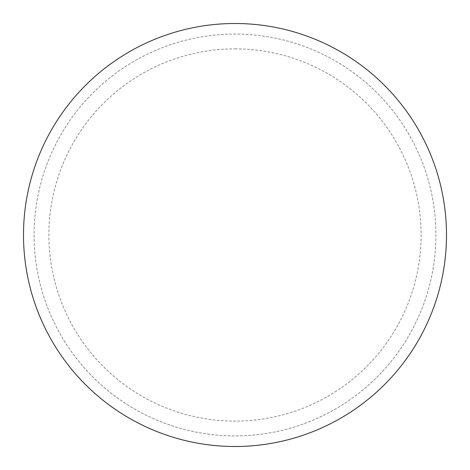 <?xml version="1.0" encoding="UTF-8"?>
<svg xmlns="http://www.w3.org/2000/svg" width="470" height="470" viewBox="0 0 470 470"><rect width="100%" height="100%" fill="white"/><g stroke="black" fill="none" stroke-linecap="round" stroke-linejoin="round"><path stroke-width="0.35" stroke-dasharray="2.35 1.76" d="M235 23.5A211.5 211.5 0 0 1 446.5 235A211.5 211.5 0 0 1 235 446.5A211.5 211.5 0 0 1 23.5 235A211.5 211.5 0 0 1 235 23.5A211.5 211.5 0 0 1 446.5 235A211.5 211.5 0 0 1 235 446.5A211.5 211.5 0 0 1 23.5 235A211.5 211.5 0 0 1 235 23.5A211.5 211.5 0 0 1 446.5 235A211.5 211.5 0 0 1 235 446.5M34.075 235A200.925 200.925 0 0 0 235 435.925A200.925 200.925 0 0 0 435.925 235A200.925 200.925 0 0 0 235 34.075A200.925 200.925 0 0 0 34.075 235A200.925 200.925 0 0 0 235 435.925A200.925 200.925 0 0 0 435.925 235A200.925 200.925 0 0 0 235 34.075A200.925 200.925 0 0 0 34.075 235A200.925 200.925 0 0 0 235 435.925A200.925 200.925 0 0 0 435.925 235M23.5 235A211.5 211.5 0 0 0 235 446.5A211.5 211.5 0 0 0 446.5 235A211.5 211.5 0 0 0 235 23.5A211.5 211.5 0 0 0 23.5 235A211.5 211.5 0 0 0 235 446.5A211.5 211.5 0 0 0 446.5 235A211.5 211.5 0 0 0 235 23.5A211.5 211.5 0 0 0 23.5 235M235 48.88A186.12 186.12 0 0 1 421.12 235A186.12 186.12 0 0 1 235 421.12A186.12 186.12 0 0 1 48.88 235A186.12 186.12 0 0 1 235 48.88"/><path stroke-width="0.7" d="M23.5 235A211.5 211.5 0 0 0 235 446.5A211.5 211.5 0 0 0 446.5 235A211.5 211.5 0 0 0 235 23.5A211.5 211.5 0 0 0 23.5 235"/></g></svg>
